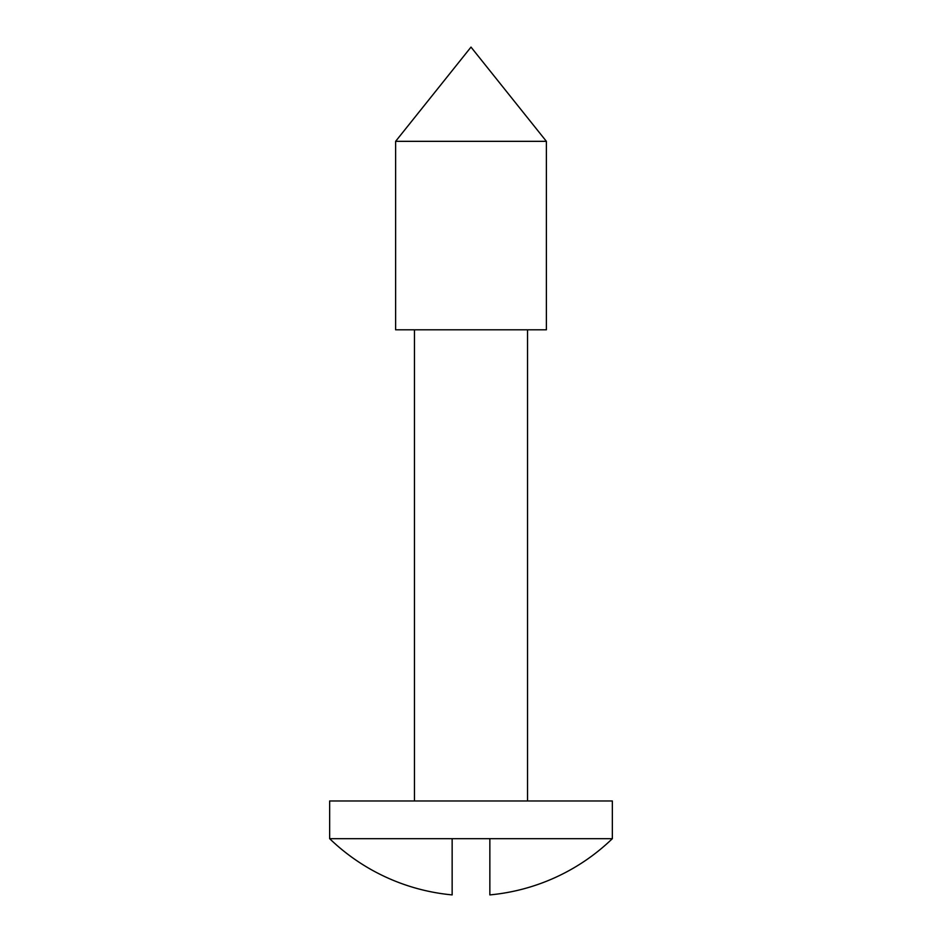<?xml version="1.0" encoding="UTF-8"?>
<svg xmlns="http://www.w3.org/2000/svg" width="942" height="942" viewBox="0 0 942 942"><rect width="100%" height="100%" fill="white"/><g stroke="black" fill="none" stroke-linecap="round" stroke-linejoin="round"><path stroke-width="1.41" d="M452.148 838.674L612.347 838.674L612.347 800.983L329.653 800.983L329.653 838.674A203.507 203.507 0 0 0 452.148 894.9L452.148 838.674L329.653 838.674M395.616 141.335L471 47.1L546.384 141.335L395.616 141.335L395.616 329.806L546.384 329.806L546.384 141.335M414.456 329.806L414.456 800.983M527.544 329.806L527.544 800.983M612.347 838.674A203.507 203.507 0 0 1 489.852 894.9L489.852 838.674"/></g></svg>
